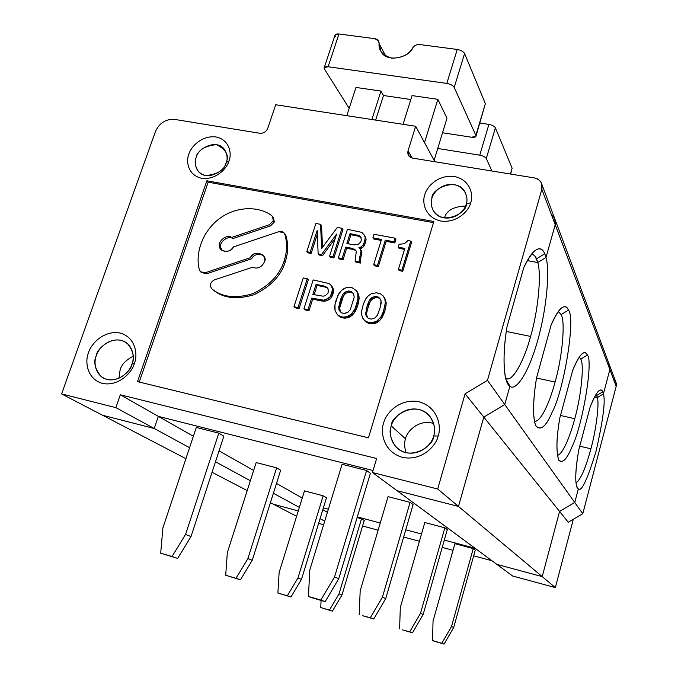 <?xml version="1.0" encoding="UTF-8"?>
<svg xmlns="http://www.w3.org/2000/svg" width="678" height="678" viewBox="0 0 678 678"><rect width="100%" height="100%" fill="white"/><g stroke="black" fill="none" stroke-linecap="round" stroke-linejoin="round"><path stroke-width="1.02" d="M531.408 254.318C533.603 254.386 535.315 255.877 536.535 258.776L544.79 253.75C542.29 247.665 538.442 247.139 533.247 252.165C530.086 255.572 526.925 260.733 523.772 267.649C533.069 248.716 540.078 244.08 544.79 253.75L546.002 257.487L537.79 262.539L527.323 260.606L537.79 262.539L535.171 256.394L533.484 254.852L531.408 254.318M284.87 233.783L285.904 235.529C288.396 243.919 288.192 252.665 285.311 261.776C281.006 275.768 270.573 286.752 253.996 294.718C236.732 299.854 223.113 298.261 213.129 289.947L211.511 288.531C209.527 284.904 210.511 282.014 214.443 279.887L252.47 267.268C257.606 269.208 261.564 267.463 264.344 262.039C261.564 267.463 257.606 269.208 252.47 267.268L214.443 279.887C210.248 282.395 209.4 285.404 211.917 288.904C221.918 297.227 235.563 298.82 252.86 293.676C269.471 285.692 279.929 274.683 284.243 260.657C279.929 274.683 269.471 285.692 252.86 293.676C235.563 298.82 221.918 297.227 211.917 288.904L213.129 289.947C223.113 298.261 236.732 299.854 253.996 294.718C270.573 286.752 281.006 275.768 285.311 261.776L284.243 260.657C287.133 251.53 287.336 242.758 284.853 234.359C283.785 231.851 281.811 230.944 278.912 231.647L233.427 246.936C231.461 252.979 219.375 252.606 219.604 246.538C217.231 241.351 227.639 233.452 231.562 237.47L269.429 224.681L273.251 220.859L269.429 224.681L270.514 225.867L274.327 222.053L273.251 220.859L273.234 217.621L271.853 215.799C262.081 207.629 239.037 204.095 219.257 218.748C199.654 233.681 195.4 257.648 199.535 269.988C200.51 272.497 202.417 273.42 205.248 272.751L250.529 257.64C252.716 249.368 269.073 254.513 264.344 262.039C265.217 260.03 264.835 257.742 263.2 255.174C257.454 252.072 253.233 252.894 250.529 257.64L251.665 258.759C253.835 254.547 257.759 253.445 263.437 255.47C257.759 253.445 253.835 254.547 251.665 258.759L206.468 273.819L201.459 272.48M158.338 416.368L373.036 470.515L158.338 416.368L120.32 394.782L158.338 416.368L154.22 428.496L158.338 416.368L154.22 428.496L115.853 407.639L154.22 428.496L102.573 415.258L154.22 428.496L102.573 415.258L61.596 393.918L185.916 458.667L102.573 415.258L154.22 428.496L189.56 447.7L154.22 428.496L158.338 416.368L373.036 470.515L158.338 416.368L193.374 436.251L158.338 416.368M376.637 458.506L120.32 394.782L115.853 407.639L61.596 393.918L155.465 131.49C159.44 122.989 165.763 118.955 174.432 119.379L259.911 133.286C263.564 133.473 266.183 131.812 267.768 128.312L275.717 104.759L415.682 126.261L434.844 161.728L415.682 126.261L408.029 150.872L412.148 158.033L408.029 150.872L415.682 126.261L275.717 104.759L267.768 128.312C266.183 131.812 263.564 133.473 259.911 133.286L174.432 119.379C165.763 118.955 159.44 122.989 155.465 131.49L61.596 393.918L115.853 407.639L120.32 394.782L376.637 458.506L372.434 472.515L437.683 489.007L465.091 393.808L487.457 380.341L541.841 189.289C542.832 183.331 540.341 179.534 534.357 177.916L412.47 158.093C408.766 157.067 407.283 154.66 408.029 150.872L408.529 155.533L412.47 158.093L534.357 177.916C537.425 178.39 539.756 180.068 541.358 182.933L541.841 189.289L487.457 380.341L465.091 393.808L437.683 489.007L372.434 472.515L376.637 458.506M613.573 379.324C615.963 381.248 616.836 383.562 616.192 386.274L609.861 369.493L609.454 364.95L609.861 369.493L555.206 224.689C556.163 220.901 554.977 217.748 551.621 215.214C554.977 217.748 556.163 220.901 555.206 224.689L546.002 257.487L555.206 224.689L541.841 189.289L555.206 224.689L554.731 218.68L555.206 224.689L546.002 257.487L544.79 253.75L536.535 258.776L537.79 262.539L546.002 257.487C549.044 266.624 548.646 300.422 537.917 339.729C526.933 378.697 514.288 391.104 509.915 386.155L504.754 404.546L483.804 417.106L458.481 506.432L397.079 490.703L372.434 472.515L397.079 490.703L458.481 506.432L437.683 489.007L458.481 506.432L483.804 417.106L465.091 393.808L483.804 417.106L504.754 404.546L487.457 380.341L504.754 404.546L509.915 386.155C503.61 383.358 501.983 355.619 507.093 326.389L523.772 267.649L507.093 326.389C502.839 351.17 503.051 376.332 507.653 383.451L509.915 386.155L504.754 404.546L483.804 417.106L559.57 511.424L574.758 502.474L578.326 488.982L576.461 485.855L578.326 488.982L574.758 502.474L559.57 511.424L568.274 522.255L582.792 513.721L574.758 502.474L582.792 513.721L568.274 522.255L559.57 511.424L542.222 576.605L559.57 511.424L574.758 502.474L504.754 404.546L574.758 502.474L578.326 488.982C581.538 492.067 587.479 479.388 596.14 450.938C603.149 419.741 605.573 400.74 603.412 393.918L609.861 369.493C610.531 366.662 609.624 364.256 607.132 362.264C609.624 364.256 610.531 366.662 609.861 369.493L616.192 386.274L582.792 513.721L616.192 386.274L615.793 381.917L609.836 365.993M506.152 379.799L509.915 386.155C514.288 391.104 526.933 378.697 537.917 339.729C548.646 300.422 549.044 266.624 546.002 257.487L555.206 224.689L609.861 369.493L603.412 393.918C605.573 400.74 603.149 419.741 596.14 450.938C587.479 479.388 581.538 492.067 578.326 488.982C574.783 485.957 574.91 472.981 578.715 450.065L590.097 407.224C596.038 392.164 600.267 387.036 602.801 391.833C601.818 389.409 600.242 389.333 598.064 391.596C595.589 394.469 592.928 399.673 590.097 407.224L578.715 450.065C575.368 469.523 574.851 482.1 577.173 487.779L578.326 488.982L574.758 502.474L559.57 511.424L483.804 417.106L458.481 506.432L555.333 587.589L573.325 519.28L555.333 587.589L542.222 576.605L496.906 564.401L542.222 576.605L559.57 511.424L542.222 576.605L458.481 506.432L397.079 490.703L512.619 576.003L496.906 564.401L542.222 576.605L496.906 564.401L397.079 490.703L458.481 506.432L483.804 417.106L504.754 404.546L509.915 386.155M134.295 363.594C132.456 371.476 119.455 386.833 102.37 383.409C85.86 378.51 85.081 360.052 88.538 352.696C90.471 344.941 103.107 329.915 120.065 333.025C136.575 337.568 137.787 356.06 134.295 363.594C137.787 356.06 136.575 337.568 120.065 333.025C103.107 329.915 90.471 344.941 88.538 352.696C85.081 360.052 85.86 378.51 102.37 383.409C119.455 386.833 132.456 371.476 134.295 363.594L131.947 364.094C130.507 370.213 120.43 382.129 107.141 379.494C94.284 375.705 93.632 361.332 96.327 355.594C97.818 349.551 107.675 337.83 120.887 340.288C133.744 343.856 134.651 358.247 131.947 364.094L134.295 363.594M368.451 437.835L137.507 381.629L206.849 180.806L433.852 221.477L368.451 437.835L433.852 221.477L206.849 180.806L208.171 182.187L433.505 222.638L208.171 182.187L206.849 180.806L137.507 381.629L368.451 437.835M470.718 202.646C469.532 209.587 457.972 223.426 440.895 221.045C424.259 217.367 422.013 201.29 424.835 194.747C426.115 187.908 437.378 174.339 454.319 176.475C470.922 179.865 473.558 195.967 470.718 202.646C473.558 195.967 470.922 179.865 454.319 176.475C437.378 174.339 426.115 187.908 424.835 194.747C422.013 201.29 424.259 217.367 440.895 221.045C457.972 223.426 469.532 209.587 470.718 202.646L466.235 204.146C465.337 209.316 456.735 219.63 443.997 217.867C431.572 215.138 429.852 203.12 431.962 198.222C432.903 193.103 441.344 182.95 454.006 184.569C466.413 187.145 468.345 199.162 466.235 204.146L470.718 202.646M438.132 435.954C436.657 444.683 422.733 461.515 402.452 457.379C382.714 451.607 380.265 431.089 383.689 422.987C385.299 414.411 398.8 397.969 418.885 401.732C438.581 407.071 441.581 427.649 438.132 435.954C441.581 427.649 438.581 407.071 418.885 401.732C398.8 397.969 385.299 414.411 383.689 422.987C380.265 431.089 382.714 451.607 402.452 457.379C422.733 461.515 436.657 444.683 438.132 435.954L433.632 436.039C432.471 442.81 421.682 455.87 405.919 452.675C390.57 448.217 388.613 432.25 391.282 425.937C392.511 419.25 403.046 406.436 418.69 409.393C434.013 413.588 436.31 429.589 433.632 436.039L438.132 435.954M228.952 161.008C227.511 167.432 216.553 180.323 201.62 178.289C187.145 175.043 186.052 160.194 188.899 154.109C190.408 147.77 201.112 135.117 215.943 136.948C230.41 139.948 231.825 154.804 228.952 161.008C231.825 154.804 230.41 139.948 215.943 136.948C201.112 135.117 190.408 147.77 188.899 154.109C186.052 160.194 187.145 175.043 201.62 178.289C216.553 180.323 227.511 167.432 228.952 161.008L226.13 162.644C224.376 170.093 217.579 174.39 205.748 175.534C194.933 173.127 194.069 162.025 196.205 157.474C197.959 150.126 204.697 145.855 216.426 144.651C226.138 149.474 229.376 155.474 226.13 162.644L228.952 161.008M118.921 378.307L120.099 370.01C121.26 364.917 125.625 360.306 133.193 356.187C125.625 360.306 121.26 364.917 120.099 370.01L118.921 378.307M131.947 364.094C134.871 358.06 133.413 351.263 127.583 343.687C114.862 332.881 96.827 348.06 96.327 355.594C93.233 361.798 94.818 368.773 101.081 376.502C114.014 386.663 131.422 371.527 131.947 364.094M139.227 382.053L208.171 182.187L139.227 382.053M395.91 239.376L394.808 242.961L386.155 241.343L378.349 266.556L374.544 265.81L373.663 264.683L377.468 265.42L385.299 240.156L393.969 241.783L395.079 238.181L374.002 234.266L372.892 237.842L373.764 239.029L381.197 240.419L373.764 239.029L372.892 237.842L381.502 239.453L372.892 237.842L374.002 234.266L395.079 238.181L395.91 239.376L395.079 238.181L393.969 241.783L385.299 240.156L377.468 265.42L373.663 264.683L381.502 239.453L373.663 264.683L374.544 265.81L378.349 266.556L377.468 265.42L378.349 266.556L386.155 241.343L385.299 240.156L386.155 241.343L394.808 242.961L393.969 241.783L394.808 242.961L395.91 239.376M411.588 242.292L402.732 271.302L399.232 270.615L398.401 269.488L401.91 270.166L410.783 241.097L407.986 240.58L404.427 243.733L399.096 244.266L398.206 247.156L399.037 248.326L404.554 249.368L399.037 248.326L398.206 247.156L404.851 248.402L398.206 247.156L399.096 244.266L404.427 243.733L407.986 240.58L410.783 241.097L401.91 270.166L398.401 269.488L404.851 248.402L398.401 269.488L399.232 270.615L402.732 271.302L401.91 270.166L402.732 271.302L411.588 242.292L410.783 241.097L411.588 242.292M308.304 279.836L299.057 308.617L295.015 307.761L299.057 308.617L298.006 307.583L307.278 278.751L303.244 277.938L293.964 306.736L298.006 307.583L293.964 306.736L295.015 307.761L293.964 306.736L303.244 277.938L307.278 278.751L298.006 307.583L299.057 308.617L308.304 279.836L307.278 278.751L308.304 279.836M333.669 290.354L331.381 297.6L329.203 299.464L324.677 301.235L312.711 299.134L309.007 310.719L304.947 309.854L303.905 308.829L307.973 309.693L311.685 298.083L323.686 300.185L328.22 298.413L330.398 296.54L331.576 294.074L332.695 289.277L330.864 285.057L328.974 283.523L313.168 279.938L303.905 308.829L313.168 279.938L328.974 283.523L330.864 285.057L333.669 290.354L332.873 287.887L333.669 290.354L332.695 289.277L330.398 296.54L326.262 299.557L323.686 300.185L320.592 299.93L311.685 298.083L307.973 309.693L303.905 308.829L304.947 309.854L309.007 310.719L307.973 309.693L309.007 310.719L312.711 299.134L311.685 298.083L312.711 299.134L321.592 300.981L320.592 299.93L321.592 300.981L324.677 301.235L323.686 300.185L324.677 301.235L327.254 300.608L326.262 299.557L327.254 300.608L329.203 299.464L328.22 298.413L329.203 299.464L331.381 297.6L330.398 296.54L331.381 297.6L332.559 295.133L331.576 294.074L332.559 295.133L333.245 292.964L332.271 291.896L333.245 292.964L333.669 290.354M331.839 286.141L332.873 287.887L331.839 286.141M357.187 291.667L358.654 294.676L359.145 298.261L358.196 303.897L354.814 312.168L352.272 315.151L347.839 317.736L344.102 318.126L341.458 317.567L338.424 315.753L337.449 314.736L340.5 316.55L343.136 317.109L344.102 318.126L345.721 318.075L344.763 317.058L343.136 317.109L346.89 316.719L351.331 314.126L353.882 311.134L356.357 305.778L358.221 297.201L357.73 293.599L356.264 290.582L352.297 287.853L348.043 287.379L344.585 288.218L341.534 290.303L339 293.269L335.61 301.49L334.635 307.117L335.101 310.727L337.449 314.736L335.101 310.727L334.949 304.854L337.941 295.379L341.534 290.303L345.941 287.726L349.662 287.319L352.297 287.853L356.264 290.582L357.73 293.599L357.916 299.473L354.95 309.007L351.331 314.126L348.255 316.219L344.763 317.058L345.721 318.075L347.839 317.736L346.89 316.719L347.839 317.736L349.204 317.245L348.255 316.219L349.204 317.245L350.679 316.38L349.738 315.355L350.679 316.38L352.272 315.151L351.331 314.126L352.272 315.151L353.484 313.846L352.552 312.812L353.484 313.846L354.814 312.168L353.882 311.134L354.814 312.168L355.882 310.049L354.95 309.007L355.882 310.049L357.281 306.829L356.357 305.778L357.281 306.829L358.196 303.897L357.272 302.846L358.196 303.897L358.84 300.532L357.916 299.473L358.84 300.532L359.145 298.261L358.221 297.201L359.145 298.261L358.959 296.286L358.035 295.218L358.959 296.286L358.654 294.676L357.187 291.667M368.4 323.253L365.298 321.423L363.467 319.423L366.069 321.55L370.171 322.804L371.078 323.821L368.4 323.253L372.722 323.77L371.078 323.821L370.171 322.804L371.824 322.762L367.484 322.236L368.4 323.253L364.391 320.406L362.671 318.075L365.298 321.423L368.4 323.253M384.163 297.134L385.672 300.176L386.197 303.795L385.274 309.482L381.9 317.821L379.341 320.83L374.866 323.44L372.722 323.77L371.824 322.762L376.849 321.05L381.019 316.796L383.494 311.397L385.333 302.735L384.807 299.108L383.299 296.066L380.68 293.972L376.587 292.76L371.442 293.659L368.357 295.761L365.815 298.752L363.349 304.1L361.789 310.431L361.671 314.719L362.671 318.075L361.671 314.719L361.789 310.431L363.349 304.1L365.815 298.752L368.357 295.761L371.442 293.659L376.587 292.76L380.68 293.972L383.299 296.066L384.807 299.108L385.333 302.735L383.494 311.397L381.019 316.796L376.849 321.05L371.824 322.762L372.722 323.77L374.866 323.44L373.968 322.423L374.866 323.44L376.239 322.94L375.349 321.923L376.239 322.94L377.739 322.067L376.849 321.05L377.739 322.067L379.341 320.83L378.46 319.813L379.341 320.83L380.561 319.507L379.68 318.49L380.561 319.507L381.9 317.821L381.019 316.796L381.9 317.821L382.96 315.685L382.087 314.651L382.96 315.685L384.367 312.439L383.494 311.397L384.367 312.439L385.274 309.482L384.401 308.439L385.274 309.482L385.901 306.083L385.036 305.032L385.901 306.083L386.197 303.795L385.333 302.735L386.197 303.795L385.994 301.803L385.129 300.735L385.994 301.803L385.672 300.176L384.163 297.134M201.078 272.234L206.468 273.819L205.248 272.751L206.468 273.819L251.665 258.759L250.529 257.64L205.248 272.751L200.518 271.751L199.535 269.988C195.4 257.648 199.654 233.681 219.257 218.748C239.037 204.095 262.081 207.629 271.853 215.799L272.59 216.502L273.251 220.859L274.327 222.053L273.395 217.409L274.327 222.053L270.514 225.867L232.732 238.614C228.808 234.605 218.418 242.487 220.791 247.665L222.045 250.411L220.791 247.665C218.418 242.487 228.808 234.605 232.732 238.614L270.514 225.867L269.429 224.681L231.562 237.47L232.732 238.614L231.562 237.47C227.639 233.452 217.231 241.351 219.604 246.538L221.087 249.555C226.045 252.606 230.156 251.733 233.427 246.936L278.912 231.647L284.099 232.927L284.853 234.359C287.336 242.758 287.133 251.53 284.243 260.657L285.311 261.776C288.192 252.665 288.396 243.919 285.904 235.529L284.099 232.927M322.482 255.682L319.135 255.03L318.143 253.886L321.499 254.538L322.482 255.682L335.22 238.427L322.482 255.682L321.499 254.538L336.61 234.063L321.499 254.538L318.143 253.886L317.177 230.418L318.143 253.886L319.135 255.03L322.482 255.682M317.338 234.198L311.126 253.47L307.795 252.826L306.778 251.682L310.109 252.326L317.177 230.418L310.109 252.326L306.778 251.682L315.897 223.469L306.778 251.682L307.795 252.826L311.126 253.47L310.109 252.326L311.126 253.47L317.338 234.198M321.533 225.537L322.525 247.343L321.533 225.537L320.558 224.333L315.897 223.469L320.558 224.333L321.643 248.529L320.558 224.333L321.533 225.537M342.949 229.52L333.923 257.911L330.55 257.25L329.576 256.115L332.957 256.767L342.009 228.316L337.297 227.444L321.643 248.529L337.297 227.444L342.009 228.316L332.957 256.767L329.576 256.115L336.61 234.063L329.576 256.115L330.55 257.25L333.923 257.911L332.957 256.767L333.923 257.911L342.949 229.52L342.009 228.316L342.949 229.52M353.119 249.496L346.67 248.258L343.06 259.682L339.331 258.962L338.373 257.818L342.11 258.547L345.738 247.097L352.196 248.334L355.611 250.123L356.297 251.394L355.077 261.064L359.535 261.937L359.408 258.852L360.976 251.53L360.281 249.114L358.908 247.716L360.95 246.97L362.993 245.08L364.128 242.639L365.239 237.927L364.544 235.529L361.916 232.393L347.416 229.325L338.373 257.818L347.416 229.325L361.916 232.393L364.544 235.529L365.239 237.927L364.128 242.639L362.993 245.08L360.95 246.97L358.908 247.716L360.281 249.114L360.976 251.53L359.408 258.852L359.535 261.937L355.077 261.064L356.297 251.394L355.611 250.123L352.196 248.334L353.119 249.496L355.052 250.241L353.119 249.496L352.196 248.334L345.738 247.097L342.11 258.547L338.373 257.818L339.331 258.962L343.06 259.682L342.11 258.547L343.06 259.682L346.67 248.258L345.738 247.097L346.67 248.258L353.119 249.496M364.518 235.037L366.137 239.105L365.018 243.809L363.9 246.25L361.857 248.131L359.984 248.818L361.857 248.131L360.95 246.97L361.857 248.131L363.9 246.25L362.993 245.08L363.9 246.25L365.018 243.809L364.128 242.639L365.018 243.809L365.696 241.673L364.798 240.487L365.696 241.673L366.137 239.105L364.518 235.037M361.188 250.275L361.882 252.691L360.315 259.996L360.442 263.072L355.992 262.2L355.077 261.064L355.992 262.2L360.442 263.072L359.535 261.937L360.442 263.072L360.315 259.996L359.408 258.852L360.315 259.996L360.764 257.411L359.849 256.267L360.764 257.411L361.433 255.259L360.526 254.114L361.433 255.259L361.882 252.691L360.976 251.53L361.882 252.691L360.281 249.114L361.188 250.275M356.06 250.953L354.128 249.08L356.06 250.953M327.847 293.311L325.067 295.828L322.974 296.167L312.846 294.464L316.075 284.362L323.855 285.938L327.593 287.853L328.542 291.133L327.847 293.311L328.542 291.133L327.593 287.853L323.855 285.938L316.075 284.362L312.846 294.464L322.974 296.167L325.067 295.828L327.847 293.311M317.084 285.438L314.117 294.727L317.084 285.438L316.075 284.362L317.084 285.438L324.847 287.023L317.084 285.438M327.999 288.54L323.855 285.938L324.847 287.023L326.957 287.836L325.965 286.752L327.999 288.54M353.611 293.93L354.204 297.159L350.323 309.609L347.89 312.227L346.034 313.016L344.288 313.431L341.644 312.88L339.212 310.414L338.627 307.168L342.526 294.769L344.941 292.159L348.526 290.955L351.162 291.489L353.611 293.93L351.162 291.489L348.526 290.955L344.941 292.159L342.526 294.769L339.509 303.074L338.805 309.16L339.212 310.414L341.644 312.88L344.288 313.431L347.89 312.227L350.323 309.609L354.204 297.159L353.611 293.93M353.255 293.498L352.094 292.565L349.467 292.032L345.89 293.235L343.483 295.828L339.593 308.21L340.737 312.126L339.212 310.414L340.178 311.448L338.805 309.16L339.763 310.193L339.593 308.21L338.627 307.168L339.593 308.21L340.475 304.125L339.509 303.074L340.475 304.125L341.848 299.752L340.89 298.693L341.848 299.752L343.483 295.828L342.526 294.769L343.483 295.828L344.797 294.167L343.848 293.099L344.797 294.167L345.89 293.235L344.941 292.159L345.89 293.235L347.738 292.447L346.789 291.379L347.738 292.447L349.467 292.032L348.526 290.955L349.467 292.032L352.094 292.565L351.162 291.489L353.255 293.498M338.424 315.753L340.068 316.88L338.424 315.753M340.068 316.88L341.458 317.567L340.5 316.55L339.102 315.863L340.068 316.88M341.458 317.567L344.102 318.126L343.136 317.109L340.5 316.55L341.458 317.567M366.4 308.643L369.4 300.261L371.832 297.642L375.451 296.422L378.129 296.972L380.629 299.43L381.256 302.693L380.4 306.829L377.4 315.253L374.951 317.889L371.315 319.101L368.629 318.541L367.332 317.474L365.722 314.778L366.4 308.643L365.722 314.778L367.332 317.474L368.629 318.541L371.315 319.101L374.951 317.889L377.4 315.253L380.4 306.829L381.061 300.693L379.434 298.015L378.129 296.972L375.451 296.422L371.832 297.642L369.4 300.261L367.764 304.227L368.671 305.278L366.434 313.812L367.501 317.618L366.137 316.05L367.052 317.075L365.722 314.778L366.629 315.812L366.434 313.812L365.527 312.778L366.434 313.812L367.306 309.685L366.4 308.643L367.306 309.685L370.298 301.32L368.671 305.278L367.764 304.227L366.4 308.643M380.646 299.473L379.01 298.04L376.341 297.498L372.722 298.701L370.298 301.32L369.4 300.261L370.298 301.32L371.629 299.651L370.73 298.583L371.629 299.651L372.722 298.701L371.832 297.642L372.722 298.701L374.587 297.913L373.697 296.845L374.587 297.913L376.341 297.498L375.451 296.422L376.341 297.498L379.01 298.04L378.129 296.972L380.646 299.473M361.374 239.843L360.704 241.987L358.094 244.529L354.009 244.885L346.865 243.529L350.018 233.571L359.086 235.639L360.569 236.673L361.374 239.843L360.569 236.673L359.086 235.639L350.018 233.571L346.865 243.529L354.009 244.885L358.094 244.529L360.704 241.987L361.374 239.843M350.941 234.758L348.094 243.766L350.941 234.758L350.018 233.571L350.941 234.758L358.069 236.088L350.941 234.758M361.06 237.571L358.069 236.088L357.153 234.902L358.069 236.088L359.993 236.825L359.086 235.639L361.06 237.571M444.48 217.943C446.488 210.527 453.514 206.553 465.549 206.036C453.514 206.553 446.488 210.527 444.48 217.943M466.235 204.146C467.549 200.841 467.134 196.79 464.998 191.993C456.786 176.339 430.589 189.357 431.962 198.222C430.538 201.654 431.03 205.892 433.428 210.917C442.149 226.079 467.566 212.816 466.235 204.146M391.282 425.937C388.791 431.589 390.257 438.488 395.681 446.616C409.978 462.413 434.344 445.522 433.632 436.039C435.895 430.657 434.64 424.089 429.886 416.334C416.224 399.418 390.46 416.148 391.282 425.937L405.546 438.844C406.427 432.259 418.089 418.724 433.657 423.47C418.089 418.724 406.427 432.259 405.546 438.844L391.282 425.937M406.08 452.718C404.342 447.107 404.164 442.48 405.546 438.844C404.164 442.48 404.342 447.107 406.08 452.718M226.13 162.644C227.918 158.83 227.299 154.321 224.265 149.126C215.231 137.693 195.925 150.584 196.205 157.474C194.323 161.389 195.001 166.008 198.256 171.339C207.536 182.399 226.393 169.458 226.13 162.644M579.741 446.192L590.919 448.785C596.055 430.157 599.377 404.495 597.42 397.52L594.598 396.901L597.42 397.52L603.412 393.918L597.42 397.52C599.377 404.495 596.055 430.157 590.919 448.785C585.623 468.261 580.639 479.668 575.961 482.999C580.639 479.668 585.623 468.261 590.919 448.785L579.741 446.192M475.049 548.265L444.31 540.078L475.049 548.265M421.513 534.001L405.758 529.806L421.513 534.001M380.248 523.009L357.306 516.899L380.248 523.009M328.372 509.186L323.389 507.856L328.372 509.186M322.813 509.72L327.406 512.331L322.813 509.72M362.577 526.001L378.129 530.179L362.577 526.001M403.647 537.027L419.411 541.264L403.647 537.027M442.225 547.392L453.04 550.299L442.225 547.392M473.659 555.833L491.957 560.748L473.659 555.833M357.094 517.619L361.501 518.797L364.239 520.441L341.949 595.047L332.415 611.149L320.736 607.564L321.092 600.445L320.736 607.564L332.415 611.149L341.949 595.047L364.239 520.441L361.501 518.797L339.025 593.911L341.949 595.047L339.025 593.911L329.423 610.124L339.025 593.911L361.501 518.797L357.094 517.619M454.896 543.705L473.244 548.595L475.261 550.078L453.718 627.43L444.082 644.1L434.886 641.388L444.082 644.1L441.802 643.286L451.514 626.497L473.244 548.595L454.896 543.705L433.039 621.141L454.896 543.705M273.387 504.22L298.252 510.915L273.387 504.22L296.583 516.305L273.387 504.22L298.252 510.915L273.387 504.22L270.42 502.678L273.387 504.22M318.626 523.391L323.618 524.738L318.626 523.391M324.711 521.162L320.084 518.645L324.711 521.162M512.619 576.003L555.333 587.589L512.619 576.003M329.423 610.124L320.736 607.564L329.423 610.124M433.039 621.141L432.547 640.557L441.802 643.286L432.547 640.557L434.886 641.388L432.547 640.557L433.039 621.141M444.082 644.1L453.718 627.43L451.514 626.497L441.802 643.286L444.082 644.1M475.261 550.078L473.244 548.595L451.514 626.497L453.718 627.43L475.261 550.078M596.081 394.291L596.793 395.418L602.801 391.833L603.412 393.918L609.861 369.493L603.412 393.918L597.42 397.52L594.598 396.901L597.42 397.52L603.412 393.918L602.801 391.833L596.793 395.418L597.42 397.52L596.081 394.291M579.258 357.111L580.758 359.069L587.368 355.111C586.072 351.916 584.012 351.755 581.173 354.645C578.453 357.73 575.614 363.018 572.647 370.51C579.419 354.314 584.326 349.178 587.368 355.111C593.513 360.586 582.453 426.055 572.156 446.455C566.884 459.455 562.367 463.905 558.587 459.803C556.053 450.794 556.494 436.734 559.918 417.606L572.647 370.51L559.918 417.606C556.341 437.547 555.985 451.785 558.858 460.311C562.655 463.676 567.088 459.057 572.156 446.455C582.453 426.055 593.513 360.586 587.368 355.111L580.758 359.069C584.419 364.578 581.071 396.622 574.758 418.69C571.596 430.996 563.833 453.929 557.384 455.396C563.833 453.929 571.596 430.996 574.758 418.69C581.071 396.622 584.419 364.578 580.758 359.069L579.258 357.111M506.313 331.449L530.603 336.441C537.951 311.668 541.671 274.946 537.79 262.539L527.323 260.606L537.79 262.539L546.002 257.487L537.79 262.539C541.671 274.946 537.951 311.668 530.603 336.441L506.313 331.449M558.299 311.533L561.13 314.558L568.478 310.126C566.706 305.795 563.935 305.507 560.147 309.27C557.189 312.541 554.172 317.829 551.095 325.143C558.935 307.651 564.732 302.651 568.478 310.126C575.885 317.719 563.918 390.757 552.011 412.521C545.96 426.615 540.603 431.047 535.942 425.809C532.179 418.275 533.4 395.816 536.654 377.426L551.095 325.143L536.654 377.426C533.272 396.232 532.077 419.784 536.256 426.403C540.925 430.852 546.171 426.225 552.011 412.521C563.918 390.757 575.885 317.719 568.478 310.126L561.13 314.558C565.596 321.626 562.189 357.815 555.087 382.045C551.502 395.825 542.298 421.733 534.544 421.402L535.086 421.445C542.841 420.326 551.545 395.545 555.087 382.045C562.189 357.815 565.596 321.626 561.13 314.558L558.299 311.533M335.263 36.502C334.474 34.595 335.703 33.756 338.932 33.985L374.909 38.688L378.519 40.994L379.104 43.536L385.782 56.164L379.104 43.536C379.044 40.85 377.638 39.239 374.909 38.688L338.932 33.985L335.008 35.095L324.211 67.732L328.118 66.741L338.932 33.985L328.118 66.741C324.872 66.469 323.669 67.249 324.482 69.071L324.211 67.732M212.044 472.278L247.207 490.592L212.044 472.278M299.354 507.381L273.387 493.262L299.354 507.381M250.36 480.744L215.477 461.786L250.36 480.744M410.809 99.513L383.485 95.513L375.646 120.108L383.485 95.513L410.809 99.513M302.252 498.05L276.488 483.431L302.252 498.05M253.648 470.464L219.062 450.836L253.648 470.464M424.513 142.617L437.861 99.335L412.038 95.59L403.037 124.32L412.038 95.59L437.861 99.335L424.513 142.617M412.631 47.96C414.36 45.485 416.673 44.341 419.597 44.528L457.243 49.452L446.802 83.419C450.497 84.131 452.972 85.462 454.209 87.411L475.863 135.397L485.363 103.658L464.583 53.528L454.209 87.411L464.583 53.528C463.371 51.503 460.93 50.138 457.243 49.452C460.93 50.138 463.371 51.503 464.583 53.528L485.363 103.658L475.922 136.312L471.524 137.227L442.539 132.761L471.524 137.227C474.778 137.575 476.227 136.964 475.863 135.397L454.209 87.411C452.972 85.462 450.497 84.131 446.802 83.419L328.118 66.741L446.802 83.419L457.243 49.452L419.597 44.528C416.673 44.341 414.36 45.485 412.631 47.96C409.114 54.469 402.173 57.884 391.808 58.215C382.553 55.223 378.316 50.333 379.104 43.536L380.875 51.231C386.172 63.376 409.775 57.367 412.631 47.96M434.106 160.372L446.988 118.201L437.861 99.335L446.988 118.201L434.106 160.372M475.973 136.151L484.897 105.234M371.9 119.531L380.977 91.072L355.967 87.445L346.814 115.684L355.967 87.445L380.977 91.072L383.485 95.513L380.977 91.072L371.9 119.531M324.482 69.071L349.178 108.387L324.482 69.071M536.544 378.036L555.087 382.045L536.544 378.036M507.39 378.866L505.788 378.519L507.39 378.866C513.839 379.807 524.619 358.976 530.603 336.441C524.314 360.272 512.763 381.545 506.458 378.756M223.859 436.174L191.01 536.552L177.653 558.418L160.694 553.18L172.051 556.502L185.552 534.442L191.01 536.552L223.859 436.174L218.808 433.14L185.552 534.442L218.808 433.14L196.298 427.454L162.881 527.967L160.694 553.18L162.881 527.967L196.298 427.454L218.808 433.14L223.859 436.174M312.889 598.038L308.422 596.454L309.829 569.884L308.422 596.454L320.813 600.081L334.551 576.936L366.586 470.481L342.085 464.286L309.829 569.884L342.085 464.286L366.586 470.481L334.551 576.936L320.813 600.081L325.169 601.64L338.754 578.715L334.551 576.936L338.754 578.715L325.169 601.64L312.889 598.038M370.4 473.278L338.754 578.715L370.4 473.278L366.586 470.481L370.4 473.278M177.653 558.418L191.01 536.552L185.552 534.442L172.051 556.502L177.653 558.418M256.182 462.557L276.624 467.845L280.65 470.261L252.241 560.282L240.453 579.809L225.706 575.266L236.012 578.3L247.902 558.604L252.241 560.282L280.65 470.261L276.624 467.845L247.902 558.604L276.624 467.845L256.182 462.557L227.316 552.689L225.706 575.266L227.316 552.689L256.182 462.557M388.053 496.643L410.097 502.347L413.105 504.551L385.714 598.615L382.4 597.208L410.097 502.347L388.053 496.643L360.179 590.835L359.196 614.497L360.179 590.835L388.053 496.643M304.481 490.88L323.194 495.796L326.474 497.771L301.481 579.359L290.947 597.013L277.895 593.004L287.328 595.784L297.956 577.995L301.481 579.359L326.474 497.771L323.194 495.796L297.956 577.995L323.194 495.796L304.481 490.88L279.116 572.563L277.895 593.004L279.116 572.563L304.481 490.88M424.818 522.526L444.844 527.798L447.285 529.586L423.157 614.48L420.487 613.353L444.844 527.798L424.818 522.526L400.308 607.53L399.613 628.853L400.308 607.53L424.818 522.526M470.735 167.568L447.37 163.771L470.735 167.568M510.441 174.026L512.127 168.229L495.389 127.837L486.296 158.533L491.923 171.017L486.296 158.533L495.389 127.837C494.381 126.21 492.228 125.066 488.914 124.405L479.761 155.16C483.083 155.838 485.262 156.965 486.296 158.533C485.262 156.965 483.083 155.838 479.761 155.16L437.734 148.482L479.761 155.16L488.914 124.405C492.228 125.066 494.381 126.21 495.389 127.837L512.127 168.229L510.441 174.026M510.661 174.06L511.797 169.364M479.897 123.049L488.914 124.405L479.897 123.049M560.494 415.478L574.758 418.69L560.494 415.478M362.713 615.743L370.332 617.768L382.4 597.208L370.332 617.768L373.756 618.989L385.714 598.615L373.756 618.989L362.713 615.743M413.105 504.551L410.097 502.347L382.4 597.208L385.714 598.615L413.105 504.551M240.453 579.809L252.241 560.282L247.902 558.604L236.012 578.3L240.453 579.809M402.452 629.862L409.724 631.828L420.487 613.353L409.724 631.828L412.487 632.82L423.157 614.48L412.487 632.82L402.452 629.862M447.285 529.586L444.844 527.798L420.487 613.353L423.157 614.48L447.285 529.586M290.947 597.013L301.481 579.359L297.956 577.995L287.328 595.784L290.947 597.013M105.158 378.866L101.081 376.502M221.757 250.19L221.087 249.555M273.666 217.706L272.59 216.502M465.566 193.086L464.998 191.993M554.731 218.68L541.891 184.365M609.454 364.95L555.24 220.036M535.086 421.445L534.527 421.318"/></g></svg>
